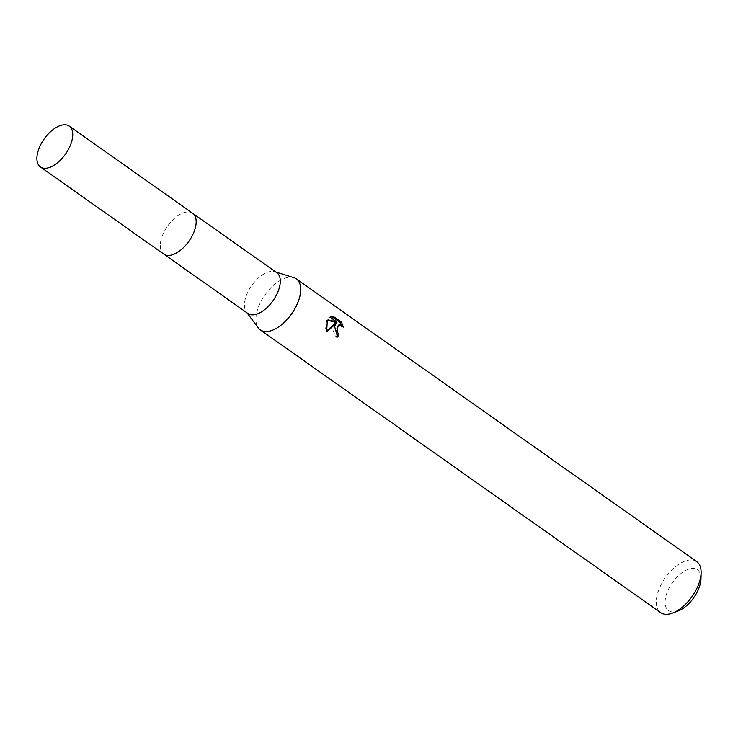<?xml version="1.0" encoding="UTF-8"?>
<svg xmlns="http://www.w3.org/2000/svg" width="738" height="738" viewBox="0 0 738 738"><rect width="100%" height="100%" fill="white"/><g stroke="black" fill="none" stroke-linecap="round" stroke-linejoin="round"><path stroke-width="0.55" stroke-dasharray="3.69 2.77" d="M195.985 224.592A24.991 13.063 -54.8 0 0 195.505 217.267A24.991 13.063 -54.8 0 0 192.664 213.282A24.991 13.063 -54.8 0 0 162.166 236.326A24.991 13.063 -54.8 0 0 163.827 254.112A24.991 13.063 -54.8 0 0 168.532 255.459A24.991 13.063 -54.8 0 0 175.598 253.457M194.315 231.059A25 13.063 -54.8 0 0 195.496 217.249A25 13.063 -54.8 0 0 179.878 214.463A25 13.063 -54.8 0 0 162.148 236.326A25 13.063 -54.8 0 0 168.513 255.459A25 13.063 -54.8 0 0 194.315 231.059M276.787 272.691A24.991 13.063 -54.8 0 0 274.794 271.722A24.991 13.063 -54.8 0 0 246.289 295.744A24.991 13.063 -54.8 0 0 246.372 311.98A24.991 13.063 -54.8 0 0 247.95 313.521M293.862 277.645A31.245 16.328 -54.8 0 0 258.226 307.663A31.245 16.328 -54.8 0 0 258.328 327.967M696.709 561.609A31.245 16.328 -54.8 0 0 658.591 590.418A31.245 16.328 -54.8 0 0 660.667 612.651M700.971 578.684A24.991 13.063 -54.8 0 0 687.318 569.681A24.991 13.063 -54.8 0 0 666.958 592.835A24.991 13.063 -54.8 0 0 678.185 610.953M338.299 325.126L340.559 325.753L342.017 327.303L343.382 327.072M342.017 327.303L341.445 325.237M334.775 323.742L333.013 330.809L336.205 337.266A29.16 15.24 -54.8 0 0 336.712 336.297M336.205 337.266L337.58 337.035M327.783 320.329L326.685 320.061L325.2 332.118L326.436 331.178M331.5 316.362L328.779 317.451L335.735 322.358M328.779 317.441L330.144 317.22M326.685 320.061L328.032 319.84M325.2 332.118L326.611 331.897M192.664 213.254A25.018 13.072 -54.8 0 0 186.188 212.074A25.018 13.072 -54.8 0 0 164.463 231.169A25.018 13.072 -54.8 0 0 163.799 254.121M274.794 271.722L275.883 272.054M332.441 316.178L331.039 316.408M246.372 311.98L247.055 312.894"/><path stroke-width="1.11" d="M175.598 253.457A24.991 13.063 -54.8 0 0 194.325 231.068A24.991 13.063 -54.8 0 0 195.985 224.592M164.251 254.416L247.95 313.521A24.991 13.063 -54.8 0 0 278.447 290.477A24.991 13.063 -54.8 0 0 276.787 272.691L193.088 213.586M247.055 312.894L258.328 327.967A31.245 16.328 -54.8 0 0 260.302 329.895A31.245 16.328 -54.8 0 0 298.42 301.086A31.245 16.328 -54.8 0 0 296.344 278.853A31.245 16.328 -54.8 0 0 293.862 277.645L275.883 272.054M336.712 336.297A29.16 15.24 -54.8 0 0 337.653 334.36L339.01 334.139A31.245 16.328 125.2 0 1 337.58 337.035L334.683 326.703L336.122 323.521L326.611 331.897M260.302 329.895L660.667 612.651A31.245 16.328 -54.8 0 0 672.613 613.066A31.245 16.328 -54.8 0 0 698.785 583.841A31.245 16.328 -54.8 0 0 701.1 572.734A31.245 16.328 -54.8 0 0 696.709 561.609L296.344 278.853M326.611 331.888L327.285 321.473L328.032 319.849L337.1 322.137L330.144 317.22L332.912 316.132L341.491 322.183L343.382 327.082L341.934 325.532L339.655 324.904L336.989 328.327L337.635 332.561L339.01 334.139M672.613 613.066L678.185 610.953A24.991 13.063 -54.8 0 0 699.117 587.568A24.991 13.063 -54.8 0 0 700.971 578.684L701.1 572.734M337.653 334.36L336.288 332.783L338.299 325.126L339.655 324.904M331.999 316.279L332.884 316.132M341.445 325.237L340.08 322.423L331.574 316.408M340.08 322.414L341.491 322.183M326.436 331.178L334.775 323.742L336.122 323.521M337.1 322.137L335.735 322.358L327.783 320.329M46.881 168.135A24.991 13.063 -54.8 0 0 68.588 149.058A24.991 13.063 -54.8 0 0 69.243 126.124A24.991 13.063 -54.8 0 0 62.776 124.934A24.991 13.063 -54.8 0 0 41.07 144.011A24.991 13.063 -54.8 0 0 40.405 166.954A24.991 13.063 -54.8 0 0 46.881 168.135M40.405 166.954L163.799 254.121A25.018 13.072 -54.8 0 0 170.275 255.311A25.018 13.072 -54.8 0 0 192 236.215A25.018 13.072 -54.8 0 0 192.664 213.254L69.243 126.124"/></g></svg>
